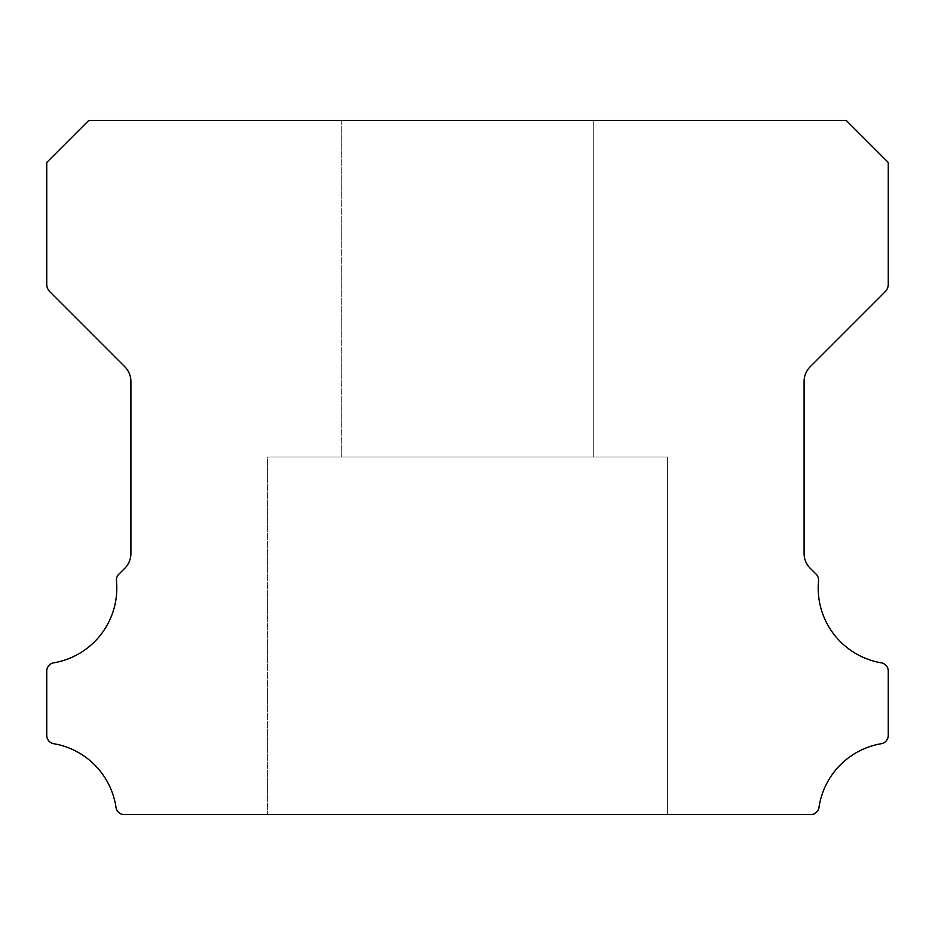 <?xml version="1.0" encoding="UTF-8"?>
<svg xmlns="http://www.w3.org/2000/svg" width="935" height="935" viewBox="0 0 935 935"><rect width="100%" height="100%" fill="white"/><g stroke="black" fill="none" stroke-linecap="round" stroke-linejoin="round"><path stroke-width="0.7" stroke-dasharray="4.67 3.51" d="M593.725 120.381L593.725 456.981L341.275 456.981L593.725 456.981L341.275 456.981L593.725 456.981L341.275 456.981L593.725 456.981L341.275 456.981L593.725 456.981L593.725 120.381L341.275 120.381L341.275 456.981L341.275 120.381L341.275 456.981L341.275 120.381L593.725 120.381L341.275 120.381L593.725 120.381L593.725 456.981L593.725 120.381L341.275 120.381L593.725 120.381M881.249 662.822A75.817 75.817 0 0 1 818.534 580.892A8.415 8.415 0 0 0 816.091 574.125L810.236 568.316A21.037 21.037 0 0 1 804.1 553.462L804.1 381.538A21.037 21.037 0 0 1 810.259 366.672L885.164 291.743A10.519 10.519 0 0 0 888.25 284.31L888.25 162.456L846.175 120.381L88.825 120.381L46.75 162.456L46.75 284.31A10.519 10.519 0 0 0 49.835 291.743L124.741 366.672A21.037 21.037 0 0 1 130.9 381.538L130.9 553.462A21.037 21.037 0 0 1 124.764 568.316L118.909 574.125A8.415 8.415 0 0 0 116.466 580.892A75.817 75.817 0 0 1 53.751 662.822A8.415 8.415 0 0 0 46.75 671.12L46.75 735.413A8.415 8.415 0 0 0 53.751 743.711A75.817 75.817 0 0 1 115.998 807.431A8.415 8.415 0 0 0 124.32 814.619L810.68 814.619A8.415 8.415 0 0 0 819.002 807.431A75.817 75.817 0 0 1 881.249 743.711A8.415 8.415 0 0 0 888.25 735.413L888.25 671.12A8.415 8.415 0 0 0 881.249 662.822M667.356 456.981L667.356 814.619L267.644 814.619L667.356 814.619L267.644 814.619L667.356 814.619L267.644 814.619L667.356 814.619L267.644 814.619L667.356 814.619L667.356 456.981L667.356 814.619L667.356 456.981L267.644 456.981L267.644 814.619L267.644 456.981L667.356 456.981L267.644 456.981L667.356 456.981L267.644 456.981L267.644 814.619L267.644 456.981L667.356 456.981"/><path stroke-width="1.4" d="M881.249 662.822A75.817 75.817 0 0 1 818.534 580.892A8.415 8.415 0 0 0 816.091 574.125L810.236 568.316A21.037 21.037 0 0 1 804.1 553.462L804.1 381.538A21.037 21.037 0 0 1 810.259 366.672L885.164 291.743A10.519 10.519 0 0 0 888.25 284.31L888.25 162.456L846.175 120.381L88.825 120.381L46.75 162.456L46.75 284.31A10.519 10.519 0 0 0 49.835 291.743L124.741 366.672A21.037 21.037 0 0 1 130.9 381.538L130.9 553.462A21.037 21.037 0 0 1 124.764 568.316L118.909 574.125A8.415 8.415 0 0 0 116.466 580.892A75.817 75.817 0 0 1 53.751 662.822A8.415 8.415 0 0 0 46.75 671.12L46.75 735.413A8.415 8.415 0 0 0 53.751 743.711A75.817 75.817 0 0 1 115.998 807.431A8.415 8.415 0 0 0 124.32 814.619L810.68 814.619A8.415 8.415 0 0 0 819.002 807.431A75.817 75.817 0 0 1 881.249 743.711A8.415 8.415 0 0 0 888.25 735.413L888.25 671.12A8.415 8.415 0 0 0 881.249 662.822"/></g></svg>

